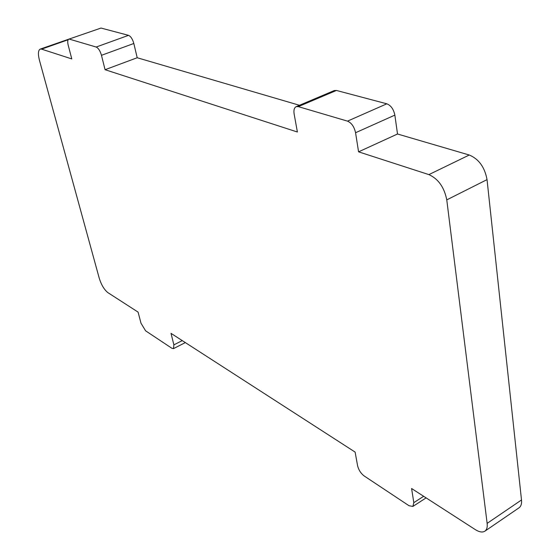 <?xml version="1.0" encoding="UTF-8"?>
<svg xmlns="http://www.w3.org/2000/svg" width="560" height="560" viewBox="0 0 560 560"><rect width="100%" height="100%" fill="white"/><g stroke="black" fill="none" stroke-linecap="round" stroke-linejoin="round"><path stroke-width="0.84" d="M182.259 340.606L173.887 344.848L171.01 333.347L355.124 452.102L357.574 465.661C358.624 469.938 360.801 473.361 364.112 475.916L409.01 505.722L412.874 506.443L426.104 497.882M423.654 496.3L413.819 502.649L411.593 488.516L475.286 529.599C479.304 532.119 482.496 532.644 484.876 531.174C486.808 529.774 487.564 527.177 487.137 523.369L446.768 199.878C444.255 187.278 438.298 178.857 428.89 174.615L358.575 151.837L397.516 134.001L469.259 155.015C478.807 158.998 484.736 167.202 487.039 179.627L446.768 199.878M68.789 39.179L101.024 28.056L68.789 39.179C67.606 39.844 67.41 41.839 68.194 45.178L71.792 58.926L41.587 49.14L40.208 49.112C38.129 50.309 37.87 54.005 39.424 60.214L99.239 278.208C101.367 284.949 104.258 289.765 107.919 292.656L138.089 312.116L140.994 323.211L145.6 330.82L171.892 348.278L173.488 348.621L185.346 342.594M296.156 106.68L334.25 90.559L336.455 90.454L298.291 106.624L296.156 106.68C294.224 107.716 293.552 110.166 294.14 114.016L297.388 132.013L105.07 69.706L137.2 57.743L299.474 105.28M487.137 523.369L521.5 499.975L487.039 179.627M521.5 499.975C521.857 503.748 521.031 506.366 519.015 507.822L484.876 531.174M40.208 49.112L70.959 38.409M128.534 35.343C130.809 36.358 132.573 39.074 133.826 43.484L101.472 55.314C100.156 50.855 98.392 48.09 96.173 47.033L128.534 35.343L101.024 28.056M133.826 43.484L137.2 57.743M386.827 103.81C390.95 105.462 393.624 109.235 394.856 115.122L355.565 132.727C354.235 126.756 351.554 122.892 347.501 121.135L386.827 103.81L336.455 90.454M394.856 115.122L397.516 134.001M173.887 344.848L173.488 348.621M413.819 502.649L412.874 506.443M355.565 132.727L358.575 151.837M298.291 106.624L347.501 121.135M101.472 55.314L105.07 69.706M69.559 39.186L96.173 47.033M68.145 39.746L41.587 49.14M428.89 174.615L469.259 155.015"/></g></svg>
